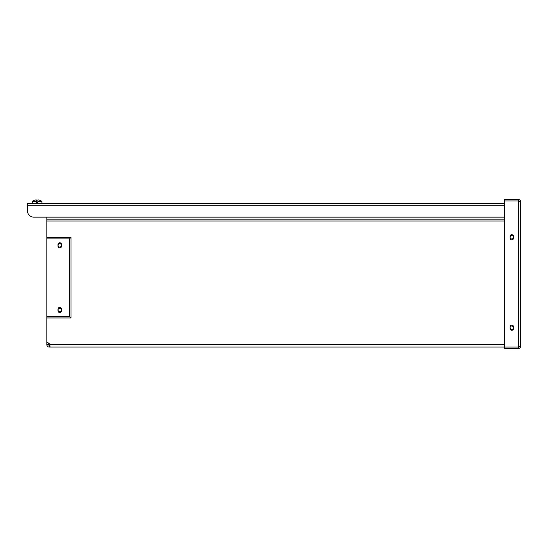 <?xml version="1.0" encoding="UTF-8"?>
<svg xmlns="http://www.w3.org/2000/svg" width="548" height="548" viewBox="0 0 548 548"><rect width="100%" height="100%" fill="white"/><g stroke="black" fill="none" stroke-linecap="round" stroke-linejoin="round"><path stroke-width="0.82" d="M49.916 344.987L49.95 347.062L49.204 347.062L49.204 345.514L49.957 345.288M50.053 346.541L49.95 347.062L518.25 347.062L518.223 348.617L504.455 348.617L504.455 199.383L518.223 199.383C519.668 199.527 520.456 200.321 520.6 201.76L520.6 346.24C520.456 347.679 519.668 348.473 518.223 348.617M49.204 347.062C47.813 346.973 47.018 346.178 46.827 344.685L46.827 237.359L70.98 237.359L70.98 317.95L69.425 316.401L46.827 316.401M49.95 345.514L49.95 347.062M49.204 345.514L48.375 344.685L46.827 344.685M58.061 245.367A1.678 1.678 0 0 0 60.581 246.819A1.678 1.678 0 0 0 60.581 243.915A1.678 1.678 0 0 0 58.061 245.367M58.061 309.942A1.678 1.678 0 0 0 60.581 311.401A1.678 1.678 0 0 0 60.581 308.49A1.678 1.678 0 0 0 58.061 309.942M48.375 344.685L48.375 342.945M57.985 246.196A1.754 1.754 0 0 0 59.739 247.949A1.754 1.754 0 0 0 61.499 246.196L61.499 244.538A1.754 1.754 0 0 0 59.739 242.785A1.754 1.754 0 0 0 57.985 244.538L57.985 246.196M57.985 310.771A1.754 1.754 0 0 0 59.739 312.524A1.754 1.754 0 0 0 61.499 310.771L61.499 309.12A1.754 1.754 0 0 0 59.739 307.36A1.754 1.754 0 0 0 57.985 309.12L57.985 310.771M70.98 237.359L69.425 238.907L70.98 237.359L69.425 238.907L69.425 316.401L70.98 317.95L46.827 317.95M46.827 237.359L46.827 217.159L33.86 217.159L504.455 217.159M510.113 327.69A1.678 1.678 0 0 0 512.633 329.143A1.678 1.678 0 0 0 512.633 326.238A1.678 1.678 0 0 0 510.113 327.69M510.113 237.284A1.678 1.678 0 0 0 512.633 238.736A1.678 1.678 0 0 0 512.633 235.825A1.678 1.678 0 0 0 510.113 237.284M46.827 342.548A3.226 3.226 0 0 1 49.868 344.685L504.455 344.685M70.98 317.95L69.425 316.401M518.586 346.98L520.6 346.24M520.6 201.76L518.223 200.938L504.455 200.938L518.223 200.938L518.223 199.383M504.455 347.062L518.223 347.062L518.223 200.938L518.586 201.02M513.551 328.519L513.551 326.861A1.754 1.754 0 0 0 511.791 325.108A1.754 1.754 0 0 0 510.037 326.861L510.037 328.519A1.754 1.754 0 0 0 511.791 330.273A1.754 1.754 0 0 0 513.551 328.519M510.037 238.106A1.754 1.754 0 0 0 511.791 239.866A1.754 1.754 0 0 0 513.551 238.106L513.551 236.455A1.754 1.754 0 0 0 511.791 234.695A1.754 1.754 0 0 0 510.037 236.455L510.037 238.106M504.455 205.815L27.4 205.815L27.4 203.438L504.455 203.438M27.4 205.815L27.4 210.699A6.46 6.46 0 0 0 33.86 217.159M34.928 200.109A8.083 5.617 90 0 1 36.312 199.986A8.097 5.823 90 0 0 34.928 200.109A8.234 8.234 0 0 0 32.243 201.404L36.312 201.404L36.312 202.534L37.86 202.534L37.86 199.972A8.097 5.823 -90 0 1 39.244 200.109A8.234 8.234 0 0 1 41.929 201.404L37.86 201.404M36.312 199.972L36.312 201.404M46.827 238.907L69.425 238.907M46.827 219.159L504.455 219.159M46.827 221.036L504.455 221.036M41.929 203.438L41.929 201.404M32.243 203.438L32.243 201.404"/></g></svg>
